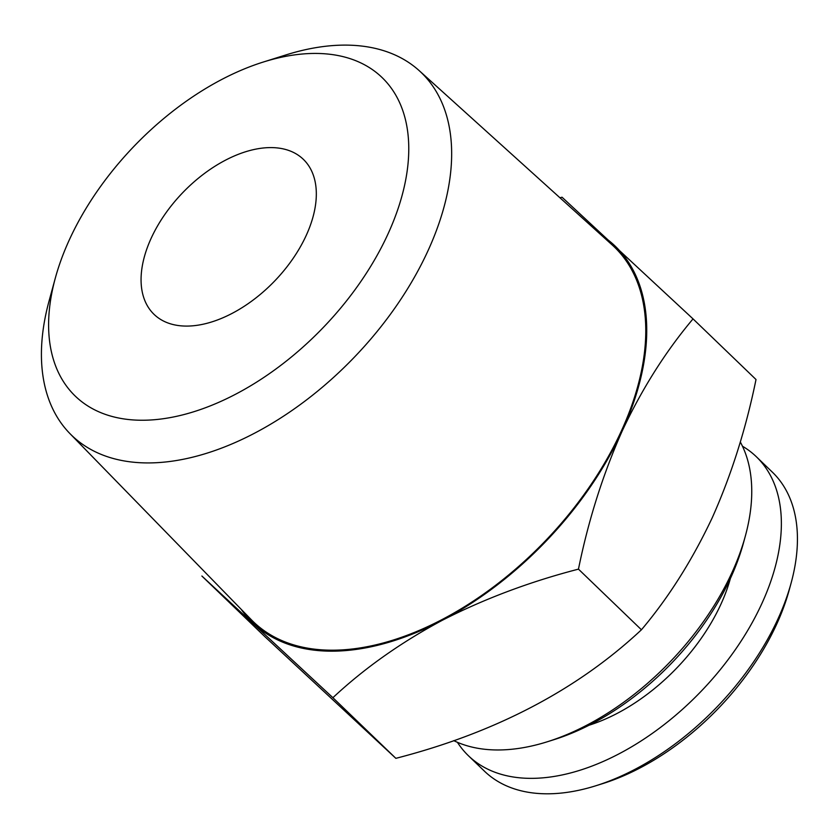 <?xml version="1.0" encoding="UTF-8"?>
<svg xmlns="http://www.w3.org/2000/svg" width="839" height="839" viewBox="0 0 839 839"><rect width="100%" height="100%" fill="white"/><g stroke="black" fill="none" stroke-linecap="round" stroke-linejoin="round"><path stroke-width="1.26" d="M589.104 725.211A150.663 89.249 -46.1 0 0 720.911 604.237A150.663 89.249 -46.1 0 0 730.391 578.459M457.423 742.305A207.548 122.945 -46.1 0 0 468.424 755.74L484.481 771.198A207.548 122.945 -46.1 0 0 595.994 785.713A207.548 122.945 -46.1 0 0 777.952 618.951A207.548 122.945 -46.1 0 0 791.114 583.053A207.548 122.945 -46.1 0 0 772.373 472.168L756.317 456.71A207.548 122.945 -46.1 0 0 742.473 446.233M468.424 755.74A207.548 122.945 -46.1 0 0 617.997 754.366A207.548 122.945 -46.1 0 0 761.885 603.493A207.548 122.945 -46.1 0 0 756.317 456.71M595.994 785.713L602.79 783.584A198.319 117.481 -46.1 0 0 776.662 624.226A198.319 117.481 -46.1 0 0 789.237 589.922L791.114 583.053M306.225 235.423A107.612 63.754 -46.1 0 0 303.33 159.316A107.612 63.754 -46.1 0 0 225.775 160.029A107.612 63.754 -46.1 0 0 151.167 238.255A107.612 63.754 -46.1 0 0 154.051 314.363A107.612 63.754 -46.1 0 0 231.606 313.65A107.612 63.754 -46.1 0 0 306.225 235.423M55.343 278.003L49.092 300.907A251.899 149.227 -46.1 0 0 69.836 433.501A251.899 149.227 -46.1 0 0 251.438 434.812A251.899 149.227 -46.1 0 0 428.016 250.704A251.899 149.227 -46.1 0 0 419.185 70.633A251.899 149.227 -46.1 0 0 285.9 54.934L263.247 62.055A221.15 131.01 -46.1 0 0 69.375 239.755A221.15 131.01 -46.1 0 0 55.343 278.003A221.15 131.01 -46.1 0 0 161.937 418.902A221.15 131.01 -46.1 0 0 388.017 233.924A221.15 131.01 -46.1 0 0 263.247 62.055M69.836 433.501L251.396 619.801A260.184 154.135 -46.1 0 0 438.975 621.154A260.184 154.135 -46.1 0 0 621.353 430.994A260.184 154.135 -46.1 0 0 612.239 244.998L419.185 70.633M641.436 629.774C668.641 597.546 692.248 560.19 712.269 517.694C731.335 474.989 745.913 428.928 756.012 379.522L693.035 318.893C665.547 351.562 641.94 388.929 622.202 430.973C602.958 474.255 588.38 520.306 578.459 569.136C529.692 581.773 484.25 598.857 442.132 620.378C400.633 642.653 364.21 668.421 332.894 697.702L201.884 576.026L264.862 636.654L395.861 758.341C495.314 732.72 577.18 689.868 641.436 629.774L578.459 569.136M453.763 740.638A210.62 124.77 -46.1 0 0 547.332 741.76A210.62 124.77 -46.1 0 0 731.986 572.523A210.62 124.77 -46.1 0 0 745.336 536.09A210.62 124.77 -46.1 0 0 740.292 441.954M547.332 741.76L554.128 739.62A201.391 119.306 -46.1 0 0 730.696 577.798A201.391 119.306 -46.1 0 0 743.459 542.969L745.336 536.09M395.861 758.341L332.894 697.702M559.949 197.773L562.036 197.217L693.035 318.893M241.171 609.303A261.349 154.827 -46.1 0 0 253.839 623.817A261.349 154.827 -46.1 0 0 442.132 620.378A261.349 154.827 -46.1 0 0 622.202 430.973A261.349 154.827 -46.1 0 0 613.991 245.009A261.349 154.827 -46.1 0 0 601.364 235.182"/></g></svg>
